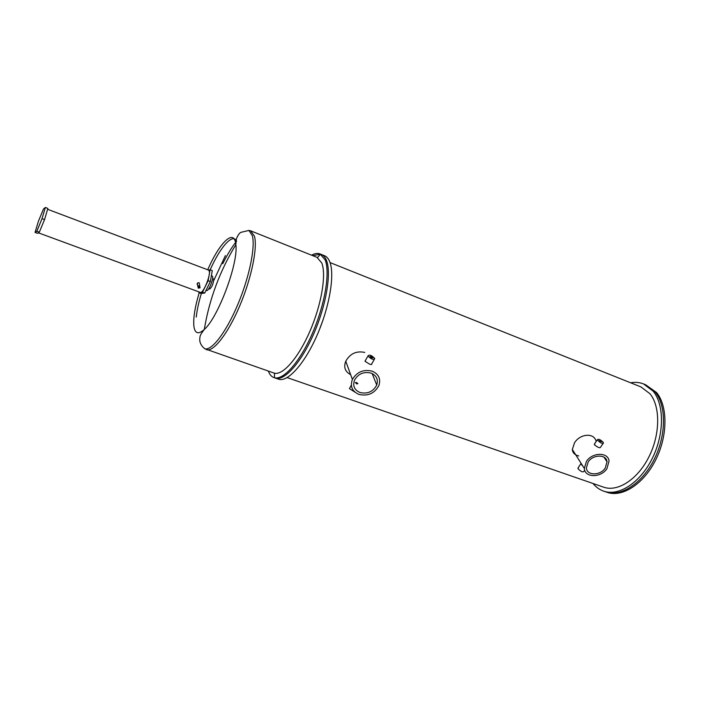 <?xml version="1.0" encoding="UTF-8"?>
<svg xmlns="http://www.w3.org/2000/svg" width="701" height="701" viewBox="0 0 701 701"><rect width="100%" height="100%" fill="white"/><g stroke="black" fill="none" stroke-linecap="round" stroke-linejoin="round"><path stroke-width="1.05" d="M645.612 384.761L656.557 392.525C667.895 406.107 667.86 435.803 655.68 459.944C643.606 484.154 622.164 497.728 607.101 492.33L607.013 492.304M630.611 382.79C635.202 381.966 639.531 382.352 643.579 383.946L645.533 384.726L655.12 391.955C666.432 405.529 666.379 435.242 654.199 459.4C642.116 483.629 620.7 497.219 605.646 491.83L605.55 491.795M35.05 232.434L37.53 233.345L39.335 232.154L44.557 219.588L47.87 208.416L45.372 207.47L43.497 208.959L38.38 221.341L35.05 232.434L36.829 231.234L42.034 218.651L45.372 207.47M44.557 219.588L42.034 218.651M39.335 232.154L36.829 231.234M601.511 441.7L599.276 440.684L601.511 441.7M357.913 383.578L356.862 383.964L355.319 382.623L356.301 382.431L357.913 383.578M372.695 357.712L372.704 357.755C372.17 358.334 371.293 358.001 370.093 356.756L370.084 356.713C370.619 356.134 371.486 356.467 372.695 357.712M371.144 373.116C376.542 375.561 378.4 379.53 376.735 385.051C373.134 391.701 367.561 394.19 360.007 392.516C354.364 390.001 352.542 385.848 354.54 380.065C358.325 373.703 363.863 371.39 371.144 373.116M588.148 461.977C592.993 454.274 606.453 454.152 607.031 461.749L605.261 468.058C600.319 475.813 586.711 475.769 586.395 467.935L588.148 461.977M584.713 470.213L583.889 471.405C582.776 472.465 580.875 471.615 578.167 468.838L578.307 467.593M577.904 468.189L581.103 463.335M594.816 443.488L594.553 444.933C597.602 447.264 599.53 448.123 600.336 447.51L603.097 443.505M597.716 440.307L597.418 439.685C598.47 438.703 600.389 439.58 603.175 442.313L603.473 442.953C602.422 443.926 600.503 443.05 597.716 440.307M354.908 392.113L349.475 388.643L349.992 387.574M365.764 360.016L365.037 361.295L369.392 364.021C371.223 364.748 372.003 364.686 371.758 363.845L374.264 359.473M368.043 356.003L368.007 355.906C369.392 354.408 371.635 355.258 374.737 358.456L374.772 358.57C373.379 360.069 371.136 359.21 368.043 356.003M643.579 383.946L653.148 391.167C664.425 404.74 664.346 434.462 652.167 458.647C640.083 482.91 618.676 496.527 603.657 491.147C599.53 489.701 595.981 487.16 593.028 483.506M645.533 384.726L655.12 391.955C666.432 405.529 666.379 435.242 654.199 459.4C642.116 483.629 620.7 497.219 605.646 491.83L607.101 492.33M330.04 262.577L640.968 386.926L649.993 393.769C660.482 406.527 660.316 434.296 648.933 456.859C637.638 479.493 617.669 492.225 603.64 487.177L287.156 377.602M311.568 255.19C314.775 253.411 317.597 252.991 320.024 253.92L324.519 255.725C326.71 256.601 328.445 258.599 329.715 261.71C334.973 274.24 329.636 306.723 317.018 335.358C304.453 364.064 287.568 382.553 278.542 379.18L278.49 379.162M312.812 255.681L320.497 254.165L312.812 255.681M320.024 253.92L325.15 259.878C330.25 272.277 325.01 304.269 312.62 332.8C300.282 361.392 283.607 380.345 274.494 377.76L275.265 378.049C284.22 381.405 301.044 362.855 313.61 334.105C326.228 305.417 331.626 272.917 326.438 260.395C325.194 257.293 323.476 255.304 321.295 254.428C323.476 255.304 325.194 257.293 326.438 260.395C331.626 272.917 326.228 305.417 313.61 334.105C301.044 362.855 284.22 381.405 275.265 378.049L278.542 379.18M358.921 394.409C352.139 391.386 349.965 386.4 352.384 379.443C356.94 371.872 363.565 369.12 372.257 371.188C378.68 374.097 380.906 378.838 378.952 385.41C374.667 393.41 367.99 396.407 358.921 394.409M350.64 374.632C345.058 371.661 343.437 367.193 345.768 361.217C350.097 353.593 356.432 350.658 364.774 352.428M583.013 466.358L581.269 464.307M606.935 468.654C601.002 477.942 584.695 477.872 584.345 468.461L586.457 461.372C592.24 452.163 608.319 451.996 609.046 461.056L606.935 468.654M578.772 455.957C574.767 454.975 572.621 452.811 572.331 449.472L574.531 442.804C579.815 433.945 594.001 432.131 596.209 441.464M323.161 319.595L319.279 330.005M212.613 278.376L213.779 279.252C213.27 284.063 211.868 287.34 209.573 289.092M211.43 275.44L212.64 276.518C213.437 279.76 208.39 291.581 206.664 290.503L206.068 290.284M206.269 349.589L206.436 349.65C213.332 352.288 227.843 333.878 239.611 306.162C251.414 278.507 257.758 247.663 254.437 236.176L250.678 230.831L316.975 257.346L321.785 263.006C326.464 274.669 321.531 304.479 310 331.056C298.521 357.694 283.002 375.473 274.468 373.177L273.863 372.993M273.968 377.602C271.506 376.726 269.631 374.562 268.36 371.092M199.04 291.931L198.909 292.659L202.493 292.238L208.136 280.707L210.081 269.771L208.469 270.069M198.909 292.659L201.099 293.465L204.71 293.053L210.353 281.539L212.28 270.604L210.081 269.771M202.493 292.238L204.71 293.053M208.136 280.707L210.353 281.539M198.707 287.401L199.373 287.244L199.163 286.464L198.506 286.613L198.707 287.401M199.811 285.798L199.102 282.661L197.331 283.099L197.612 285.044M199.548 285.675L197.77 286.078L198.322 288.19L200.109 287.778L199.548 285.675M47.607 209.292L208.644 270.139L209.327 271.313C210.51 276.159 202.887 294.034 200.355 292.413L38.336 232.811M207.715 269.78C218.73 244.325 232.785 229.376 235.448 242.082L235.86 244.675C238.594 262.752 218.213 317.483 204.298 329.435C200.241 335.025 199.776 335.297 199.741 340.572C200.249 343.849 201.949 346.592 204.841 348.791C211.833 350.815 226.178 332.151 237.735 304.681C249.337 277.272 255.541 246.962 252.307 235.615L248.916 230.436L250.678 230.831M248.916 230.436L240.969 232.329C238.778 233.004 235.571 239.427 236.114 241.31L235.86 244.675C219.869 270.893 209.345 299.143 204.298 329.435C198.453 334.701 194.992 333.694 193.914 326.412C193.108 318.517 194.869 307.301 199.198 292.764M222.769 263.681C227.413 254.349 232.022 246.848 236.614 241.17M196.254 317.097C196.99 310.21 198.69 302.324 201.362 293.439M210.186 269.806C220.123 247.287 232.539 233.012 236.482 240.916M225.389 255.593L213.77 280.523M376.735 385.051L372.161 373.545M607.031 461.749L603.964 457.166M594.29 444.259L597.418 439.685M349.44 388.547L351.341 385.2M365.002 361.19L368.007 355.906M352.384 379.443L345.768 361.217M584.345 468.461L572.331 449.472M603.657 491.147L605.646 491.83M317.509 257.591L320.523 254.139M204.841 348.791L273.907 373.011M274.468 373.177L274.494 377.76M199.259 286.516L199.373 287.244M197.559 284.641L197.077 284.457M197.331 283.099L197.77 286.078"/></g></svg>
